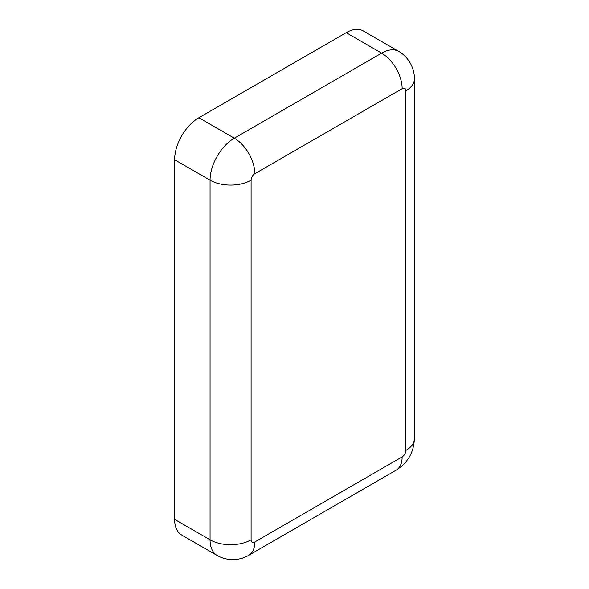 <?xml version="1.0" encoding="UTF-8"?>
<svg xmlns="http://www.w3.org/2000/svg" width="589" height="589" viewBox="0 0 589 589"><rect width="100%" height="100%" fill="white"/><g stroke="black" fill="none" stroke-linecap="round" stroke-linejoin="round"><path stroke-width="0.88" d="M402.147 88.667A29.008 16.75 -120 0 0 381.635 53.135A34.287 19.798 120 0 1 398.775 51.434L363.339 30.974A34.287 19.798 120 0 0 346.199 32.675L198.868 117.734A34.287 19.798 120 0 0 174.624 159.729L174.624 519.351A34.287 19.798 120 0 0 181.729 535.048L217.157 555.508C228.76 562.068 241.519 559.837 248.808 555.243L396.139 470.184A29.008 16.75 60 0 0 402.147 456.902A5.272 3.048 120 0 0 405.88 450.445L405.88 90.816A5.272 3.048 120 0 0 402.147 88.667L254.816 173.726A5.272 3.048 120 0 0 251.091 180.182L251.091 539.811A5.272 3.048 120 0 0 254.816 541.961L402.147 456.902M254.816 173.726A29.008 16.75 -120 0 0 234.304 138.194A34.287 19.798 120 0 0 210.059 180.182L174.624 159.729M346.199 32.675L381.635 53.135L234.304 138.194L198.868 117.734M251.091 180.182A29.008 16.75 180 0 1 210.059 180.182L210.059 539.811A34.287 19.798 120 0 0 217.157 555.508M405.88 90.816A29.008 16.75 0 0 0 414.376 78.978C414.708 70.363 410.253 58.201 398.775 51.434M405.88 450.445A29.008 16.75 0 0 0 414.376 438.599L414.376 78.978M254.816 541.961A29.008 16.75 60 0 1 248.808 555.243M251.091 539.811A29.008 16.75 180 0 1 210.059 539.811L174.624 519.351M414.376 438.599C413.868 452.345 407.787 462.873 396.139 470.184"/></g></svg>
